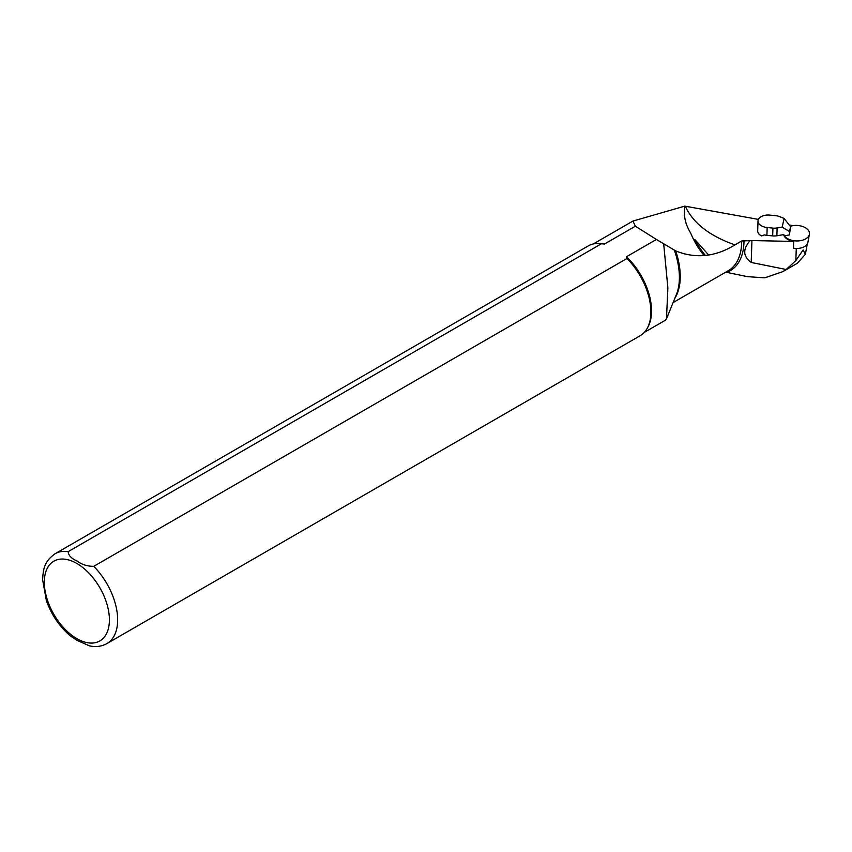 <?xml version="1.0" encoding="UTF-8"?>
<svg xmlns="http://www.w3.org/2000/svg" width="852" height="852" viewBox="0 0 852 852"><rect width="100%" height="100%" fill="white"/><g stroke="black" fill="none" stroke-linecap="round" stroke-linejoin="round"><path stroke-width="1.28" d="M782.892 271.607L797.376 263.236L805.385 254.258L803.127 249.934L795.843 260.584L786.172 269.498L751.198 262.448L751.943 240.573L793.627 241.414L793.521 248.209A11.704 6.986 1.8 0 0 807.888 242.469L809.4 234.311A12.961 7.743 1.8 0 0 803.681 226.898A12.961 7.743 1.8 0 0 790.198 226.323M705.392 255.43A51.482 29.724 -120 0 1 694.806 239.465L708.619 254.961M758.408 219.39L684.795 206.131C683.304 215.322 685.296 224.353 690.748 233.235A51.045 29.469 -120 0 0 704.135 255.557M789.122 224.917L793.212 225.652M786.172 269.498L782.892 271.596L764.819 277.827L747.513 276.666L725.744 272.171M764.819 277.827L747.513 276.666M751.198 262.448C742.965 256.473 742.603 249.189 750.111 240.594L741.698 240.999L734.967 244.886C715.371 256.921 695.615 258.933 675.7 250.914L656.434 239.455L626.454 256.761L626.987 258.486L93.741 566.346C87.255 566.292 81.792 564.557 77.34 561.148C71.387 558.561 68.341 555.387 68.213 551.617L601.459 243.747A51.855 29.937 -120 0 0 598.296 243.48A51.855 29.937 -120 0 0 588.295 245.898L55.05 553.768C43.601 562.011 43.292 569.913 42.6 579.69L46.391 600.671C51.503 614.867 59.47 626.593 70.269 635.837L77.287 640.512L89.535 645.869M782.179 227.111L784.106 218.421L779.633 216.621A9.723 5.804 1.8 0 0 775.671 215.684L769.91 215.119A10.533 6.294 1.8 0 0 758.088 220.295A10.533 6.294 1.8 0 0 758.003 220.998L757.694 230.881A10.533 6.294 1.8 0 0 761.55 235.94L764.414 234.896A10.533 6.294 -178.2 0 0 766.906 235.333L772.679 235.897L772.924 228.102A9.723 5.804 1.8 0 0 777.109 227.974L782.179 227.111L789.506 231.574L789.399 234.95L790.571 226.792L789.506 231.574M685.306 206.216C693.027 223.086 709.578 235.983 734.967 244.886M751.943 240.573A18.297 10.927 1.8 0 0 750.111 240.594M793.627 241.414A12.844 7.668 -178.2 0 1 783.765 234.758M665.54 320.118L666.488 318.701L667.872 287.976L663.633 243.342M89.353 645.837C95.765 647.264 101.622 646.519 106.905 643.59L640.15 335.72A51.855 29.937 -120 0 0 647.254 328.276L647.967 326.987A51.045 29.469 -120 0 0 626.454 256.761M601.459 243.747L604.441 244.055A51.045 29.469 -120 0 0 599.765 243.502L598.296 243.48M604.441 244.055L635.358 226.206L632.929 221.062L684.795 206.131M647.254 328.276A51.855 29.937 -120 0 0 626.987 258.486M656.434 239.455L635.358 226.206M758.003 220.998A10.533 6.294 1.8 0 0 767.151 227.537L772.924 228.102M777.109 227.974L776.875 235.77L782.754 234.779L785.267 235.642L789.399 234.95M776.875 235.77A9.723 5.804 -178.2 0 1 772.679 235.897M784.106 218.421L790.571 226.792M783.915 234.779A12.961 7.743 1.8 0 0 787.354 238.507A12.961 7.743 1.8 0 0 800.805 240.605A12.961 7.743 1.8 0 0 809.4 234.311M795.843 260.584L796.258 248.464M726.586 272.32A65.774 37.978 -120 0 0 743.998 240.477M673.112 302.556L728.279 270.702A64.827 37.424 -120 0 0 741.698 240.999M106.905 643.59A51.855 29.937 -120 0 0 93.741 566.346M76.85 638.638A46.029 26.572 -120 0 0 105.041 598.541A46.029 26.572 -120 0 0 48.671 565.994A46.029 26.572 -120 0 0 76.85 638.638M68.213 551.617A51.855 29.937 -120 0 0 55.05 553.768M666.509 318.712L676.36 294.611A65.263 37.68 -120 0 0 674.411 250.381M674.859 298.285A64.827 37.424 -120 0 0 675.7 250.914M767.151 227.537L766.906 235.333M805.428 253.96L807.27 244.055M632.929 221.062L593.269 243.97M665.55 320.128L644.314 332.387"/></g></svg>

